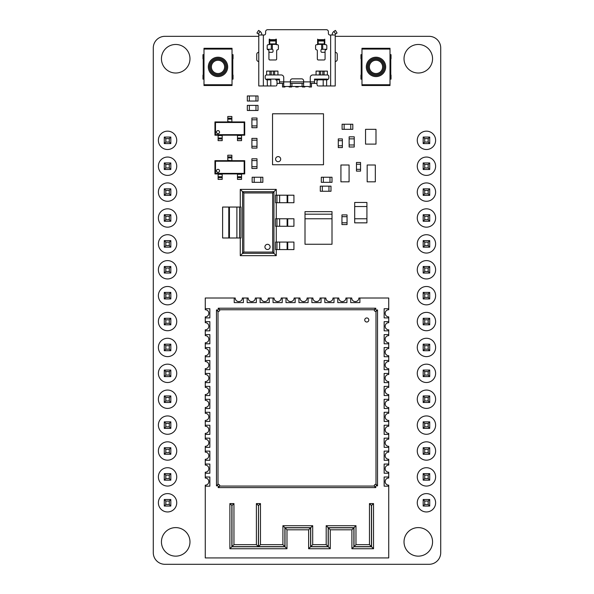 <?xml version="1.0" encoding="UTF-8"?>
<svg xmlns="http://www.w3.org/2000/svg" width="594" height="594" viewBox="0 0 594 594"><rect width="100%" height="100%" fill="white"/><g stroke="black" fill="none" stroke-linecap="round" stroke-linejoin="round"><path stroke-width="0.89" d="M418.295 556.147A14.271 14.271 0 0 0 432.558 541.876A14.271 14.271 0 0 0 418.295 527.606A14.271 14.271 0 0 0 404.024 541.876A14.271 14.271 0 0 0 418.295 556.147M175.705 556.147A14.271 14.271 0 0 0 189.976 541.876A14.271 14.271 0 0 0 175.705 527.606A14.271 14.271 0 0 0 161.442 541.876A14.271 14.271 0 0 0 175.705 556.147M175.705 73.017A14.271 14.271 0 0 0 189.976 58.747A14.271 14.271 0 0 0 175.705 44.476A14.271 14.271 0 0 0 161.442 58.747A14.271 14.271 0 0 0 175.705 73.017M418.295 73.017A14.271 14.271 0 0 0 432.558 58.747A14.271 14.271 0 0 0 418.295 44.476A14.271 14.271 0 0 0 404.024 58.747A14.271 14.271 0 0 0 418.295 73.017M258.776 36.323L164.932 36.323A11.642 11.642 0 0 0 153.282 47.973L153.282 552.658A11.642 11.642 0 0 0 164.932 564.3L429.068 564.3A11.642 11.642 0 0 0 440.718 552.658L440.718 47.973A11.642 11.642 0 0 0 429.068 36.323L335.224 36.323M158.383 166.216A9.17 9.17 0 0 1 167.553 157.046A9.17 9.17 0 0 1 176.73 166.216A9.17 9.17 0 0 1 167.553 175.393A9.17 9.17 0 0 1 158.383 166.216M169.29 164.486L165.823 164.486L165.823 167.953L169.29 167.953L169.29 164.486L170.82 162.956L170.82 169.483L169.29 167.953M170.82 169.483L164.293 169.483L165.823 167.953M165.823 164.486L164.293 162.956L170.82 162.956M164.293 169.483L164.293 162.956M158.383 192.107A9.17 9.17 0 0 1 167.553 182.937A9.17 9.17 0 0 1 176.73 192.107A9.17 9.17 0 0 1 167.553 201.284A9.17 9.17 0 0 1 158.383 192.107M169.29 190.377L165.823 190.377L165.823 193.844L169.29 193.844L169.29 190.377L170.82 188.847L170.82 195.367L169.29 193.844M170.82 195.367L164.293 195.367L165.823 193.844M165.823 190.377L164.293 188.847L170.82 188.847M164.293 195.367L164.293 188.847M158.383 217.998A9.17 9.17 0 0 1 167.553 208.821A9.17 9.17 0 0 1 176.73 217.998A9.17 9.17 0 0 1 167.553 227.168A9.17 9.17 0 0 1 158.383 217.998M169.29 216.268L165.823 216.268L165.823 219.728L169.29 219.728L169.29 216.268L170.82 214.738L170.82 221.258L169.29 219.728M170.82 221.258L164.293 221.258L165.823 219.728M165.823 216.268L164.293 214.738L170.82 214.738M164.293 221.258L164.293 214.738M158.383 243.889A9.17 9.17 0 0 1 167.553 234.712A9.17 9.17 0 0 1 176.73 243.889A9.17 9.17 0 0 1 167.553 253.059A9.17 9.17 0 0 1 158.383 243.889M169.29 242.152L165.823 242.152L165.823 245.619L169.29 245.619L169.29 242.152L170.82 240.622L170.82 247.149L169.29 245.619M170.82 247.149L164.293 247.149L165.823 245.619M165.823 242.152L164.293 240.622L170.82 240.622M164.293 247.149L164.293 240.622M158.383 269.773A9.17 9.17 0 0 1 167.553 260.603A9.17 9.17 0 0 1 176.73 269.773A9.17 9.17 0 0 1 167.553 278.95A9.17 9.17 0 0 1 158.383 269.773M169.29 268.043L165.823 268.043L165.823 271.51L169.29 271.51L169.29 268.043L170.82 266.513L170.82 273.04L169.29 271.51M170.82 273.04L164.293 273.04L165.823 271.51M165.823 268.043L164.293 266.513L170.82 266.513M164.293 273.04L164.293 266.513M158.383 295.663A9.17 9.17 0 0 1 167.553 286.494A9.17 9.17 0 0 1 176.73 295.663A9.17 9.17 0 0 1 167.553 304.841A9.17 9.17 0 0 1 158.383 295.663M169.29 293.933L165.823 293.933L165.823 297.401L169.29 297.401L169.29 293.933L170.82 292.404L170.82 298.923L169.29 297.401M170.82 298.923L164.293 298.923L165.823 297.401M165.823 293.933L164.293 292.404L170.82 292.404M164.293 298.923L164.293 292.404M158.383 321.554A9.17 9.17 0 0 1 167.553 312.377A9.17 9.17 0 0 1 176.73 321.554A9.17 9.17 0 0 1 167.553 330.724A9.17 9.17 0 0 1 158.383 321.554M169.29 319.824L165.823 319.824L165.823 323.284L169.29 323.284L169.29 319.824L170.82 318.295L170.82 324.814L169.29 323.284M170.82 324.814L164.293 324.814L165.823 323.284M165.823 319.824L164.293 318.295L170.82 318.295M164.293 324.814L164.293 318.295M158.383 347.445A9.17 9.17 0 0 1 167.553 338.268A9.17 9.17 0 0 1 176.73 347.445A9.17 9.17 0 0 1 167.553 356.615A9.17 9.17 0 0 1 158.383 347.445M169.29 345.708L165.823 345.708L165.823 349.175L169.29 349.175L169.29 345.708L170.82 344.178L170.82 350.705L169.29 349.175M170.82 350.705L164.293 350.705L165.823 349.175M165.823 345.708L164.293 344.178L170.82 344.178M164.293 350.705L164.293 344.178M158.383 373.329A9.17 9.17 0 0 1 167.553 364.159A9.17 9.17 0 0 1 176.73 373.329A9.17 9.17 0 0 1 167.553 382.506A9.17 9.17 0 0 1 158.383 373.329M169.29 371.599L165.823 371.599L165.823 375.066L169.29 375.066L169.29 371.599L170.82 370.069L170.82 376.596L169.29 375.066M170.82 376.596L164.293 376.596L165.823 375.066M165.823 371.599L164.293 370.069L170.82 370.069M164.293 376.596L164.293 370.069M158.383 399.22A9.17 9.17 0 0 1 167.553 390.05A9.17 9.17 0 0 1 176.73 399.22A9.17 9.17 0 0 1 167.553 408.397A9.17 9.17 0 0 1 158.383 399.22M169.29 397.49L165.823 397.49L165.823 400.957L169.29 400.957L169.29 397.49L170.82 395.96L170.82 402.48L169.29 400.957M170.82 402.48L164.293 402.48L165.823 400.957M165.823 397.49L164.293 395.96L170.82 395.96M164.293 402.48L164.293 395.96M158.383 425.111A9.17 9.17 0 0 1 167.553 415.934A9.17 9.17 0 0 1 176.73 425.111A9.17 9.17 0 0 1 167.553 434.281A9.17 9.17 0 0 1 158.383 425.111M169.29 423.381L165.823 423.381L165.823 426.841L169.29 426.841L169.29 423.381L170.82 421.851L170.82 428.371L169.29 426.841M170.82 428.371L164.293 428.371L165.823 426.841M165.823 423.381L164.293 421.851L170.82 421.851M164.293 428.371L164.293 421.851M158.383 451.002A9.17 9.17 0 0 1 167.553 441.825A9.17 9.17 0 0 1 176.73 451.002A9.17 9.17 0 0 1 167.553 460.172A9.17 9.17 0 0 1 158.383 451.002M169.29 449.264L165.823 449.264L165.823 452.732L169.29 452.732L169.29 449.264L170.82 447.735L170.82 454.262L169.29 452.732M170.82 454.262L164.293 454.262L165.823 452.732M165.823 449.264L164.293 447.735L170.82 447.735M164.293 454.262L164.293 447.735M158.383 476.885A9.17 9.17 0 0 1 167.553 467.716A9.17 9.17 0 0 1 176.73 476.885A9.17 9.17 0 0 1 167.553 486.063A9.17 9.17 0 0 1 158.383 476.885M169.29 475.155L165.823 475.155L165.823 478.623L169.29 478.623L169.29 475.155L170.82 473.626L170.82 480.152L169.29 478.623M170.82 480.152L164.293 480.152L165.823 478.623M165.823 475.155L164.293 473.626L170.82 473.626M164.293 480.152L164.293 473.626M158.383 502.776A9.17 9.17 0 0 1 167.553 493.607A9.17 9.17 0 0 1 176.73 502.776A9.17 9.17 0 0 1 167.553 511.954A9.17 9.17 0 0 1 158.383 502.776M169.29 501.046L165.823 501.046L165.823 504.514L169.29 504.514L169.29 501.046L170.82 499.517L170.82 506.036L169.29 504.514M170.82 506.036L164.293 506.036L165.823 504.514M165.823 501.046L164.293 499.517L170.82 499.517M164.293 506.036L164.293 499.517M158.383 140.333A9.17 9.17 0 0 1 167.553 131.155A9.17 9.17 0 0 1 176.73 140.333A9.17 9.17 0 0 1 167.553 149.502A9.17 9.17 0 0 1 158.383 140.333M169.29 138.595L165.823 138.595L165.823 142.063L169.29 142.063L169.29 138.595L170.82 137.066L170.82 143.592L169.29 142.063M170.82 143.592L164.293 143.592L165.823 142.063M165.823 138.595L164.293 137.066L170.82 137.066M164.293 143.592L164.293 137.066M435.617 476.885A9.17 9.17 0 0 1 426.447 486.063A9.17 9.17 0 0 1 417.27 476.885A9.17 9.17 0 0 1 426.447 467.716A9.17 9.17 0 0 1 435.617 476.885M424.71 478.623L428.177 478.623L428.177 475.155L424.71 475.155L424.71 478.623L423.18 480.152L423.18 473.626L424.71 475.155M423.18 473.626L429.707 473.626L428.177 475.155M428.177 478.623L429.707 480.152L423.18 480.152M429.707 473.626L429.707 480.152M435.617 451.002A9.17 9.17 0 0 1 426.447 460.172A9.17 9.17 0 0 1 417.27 451.002A9.17 9.17 0 0 1 426.447 441.825A9.17 9.17 0 0 1 435.617 451.002M424.71 452.732L428.177 452.732L428.177 449.264L424.71 449.264L424.71 452.732L423.18 454.262L423.18 447.735L424.71 449.264M423.18 447.735L429.707 447.735L428.177 449.264M428.177 452.732L429.707 454.262L423.18 454.262M429.707 447.735L429.707 454.262M435.617 425.111A9.17 9.17 0 0 1 426.447 434.281A9.17 9.17 0 0 1 417.27 425.111A9.17 9.17 0 0 1 426.447 415.934A9.17 9.17 0 0 1 435.617 425.111M424.71 426.841L428.177 426.841L428.177 423.381L424.71 423.381L424.71 426.841L423.18 428.371L423.18 421.851L424.71 423.381M423.18 421.851L429.707 421.851L428.177 423.381M428.177 426.841L429.707 428.371L423.18 428.371M429.707 421.851L429.707 428.371M435.617 399.22A9.17 9.17 0 0 1 426.447 408.397A9.17 9.17 0 0 1 417.27 399.22A9.17 9.17 0 0 1 426.447 390.05A9.17 9.17 0 0 1 435.617 399.22M424.71 400.957L428.177 400.957L428.177 397.49L424.71 397.49L424.71 400.957L423.18 402.48L423.18 395.96L424.71 397.49M423.18 395.96L429.707 395.96L428.177 397.49M428.177 400.957L429.707 402.48L423.18 402.48M429.707 395.96L429.707 402.48M435.617 373.329A9.17 9.17 0 0 1 426.447 382.506A9.17 9.17 0 0 1 417.27 373.329A9.17 9.17 0 0 1 426.447 364.159A9.17 9.17 0 0 1 435.617 373.329M424.71 375.066L428.177 375.066L428.177 371.599L424.71 371.599L424.71 375.066L423.18 376.596L423.18 370.069L424.71 371.599M423.18 370.069L429.707 370.069L428.177 371.599M428.177 375.066L429.707 376.596L423.18 376.596M429.707 370.069L429.707 376.596M435.617 347.445A9.17 9.17 0 0 1 426.447 356.615A9.17 9.17 0 0 1 417.27 347.445A9.17 9.17 0 0 1 426.447 338.268A9.17 9.17 0 0 1 435.617 347.445M424.71 349.175L428.177 349.175L428.177 345.708L424.71 345.708L424.71 349.175L423.18 350.705L423.18 344.178L424.71 345.708M423.18 344.178L429.707 344.178L428.177 345.708M428.177 349.175L429.707 350.705L423.18 350.705M429.707 344.178L429.707 350.705M435.617 321.554A9.17 9.17 0 0 1 426.447 330.724A9.17 9.17 0 0 1 417.27 321.554A9.17 9.17 0 0 1 426.447 312.377A9.17 9.17 0 0 1 435.617 321.554M424.71 323.284L428.177 323.284L428.177 319.824L424.71 319.824L424.71 323.284L423.18 324.814L423.18 318.295L424.71 319.824M423.18 318.295L429.707 318.295L428.177 319.824M428.177 323.284L429.707 324.814L423.18 324.814M429.707 318.295L429.707 324.814M435.617 295.663A9.17 9.17 0 0 1 426.447 304.841A9.17 9.17 0 0 1 417.27 295.663A9.17 9.17 0 0 1 426.447 286.494A9.17 9.17 0 0 1 435.617 295.663M424.71 297.401L428.177 297.401L428.177 293.933L424.71 293.933L424.71 297.401L423.18 298.923L423.18 292.404L424.71 293.933M423.18 292.404L429.707 292.404L428.177 293.933M428.177 297.401L429.707 298.923L423.18 298.923M429.707 292.404L429.707 298.923M435.617 269.773A9.17 9.17 0 0 1 426.447 278.95A9.17 9.17 0 0 1 417.27 269.773A9.17 9.17 0 0 1 426.447 260.603A9.17 9.17 0 0 1 435.617 269.773M424.71 271.51L428.177 271.51L428.177 268.043L424.71 268.043L424.71 271.51L423.18 273.04L423.18 266.513L424.71 268.043M423.18 266.513L429.707 266.513L428.177 268.043M428.177 271.51L429.707 273.04L423.18 273.04M429.707 266.513L429.707 273.04M435.617 243.889A9.17 9.17 0 0 1 426.447 253.059A9.17 9.17 0 0 1 417.27 243.889A9.17 9.17 0 0 1 426.447 234.712A9.17 9.17 0 0 1 435.617 243.889M424.71 245.619L428.177 245.619L428.177 242.152L424.71 242.152L424.71 245.619L423.18 247.149L423.18 240.622L424.71 242.152M423.18 240.622L429.707 240.622L428.177 242.152M428.177 245.619L429.707 247.149L423.18 247.149M429.707 240.622L429.707 247.149M435.617 217.998A9.17 9.17 0 0 1 426.447 227.168A9.17 9.17 0 0 1 417.27 217.998A9.17 9.17 0 0 1 426.447 208.821A9.17 9.17 0 0 1 435.617 217.998M424.71 219.728L428.177 219.728L428.177 216.268L424.71 216.268L424.71 219.728L423.18 221.258L423.18 214.738L424.71 216.268M423.18 214.738L429.707 214.738L428.177 216.268M428.177 219.728L429.707 221.258L423.18 221.258M429.707 214.738L429.707 221.258M435.617 192.107A9.17 9.17 0 0 1 426.447 201.284A9.17 9.17 0 0 1 417.27 192.107A9.17 9.17 0 0 1 426.447 182.937A9.17 9.17 0 0 1 435.617 192.107M424.71 193.844L428.177 193.844L428.177 190.377L424.71 190.377L424.71 193.844L423.18 195.367L423.18 188.847L424.71 190.377M423.18 188.847L429.707 188.847L428.177 190.377M428.177 193.844L429.707 195.367L423.18 195.367M429.707 188.847L429.707 195.367M435.617 166.216A9.17 9.17 0 0 1 426.447 175.393A9.17 9.17 0 0 1 417.27 166.216A9.17 9.17 0 0 1 426.447 157.046A9.17 9.17 0 0 1 435.617 166.216M424.71 167.953L428.177 167.953L428.177 164.486L424.71 164.486L424.71 167.953L423.18 169.483L423.18 162.956L424.71 164.486M423.18 162.956L429.707 162.956L428.177 164.486M428.177 167.953L429.707 169.483L423.18 169.483M429.707 162.956L429.707 169.483M435.617 140.333A9.17 9.17 0 0 1 426.447 149.502A9.17 9.17 0 0 1 417.27 140.333A9.17 9.17 0 0 1 426.447 131.155A9.17 9.17 0 0 1 435.617 140.333M424.71 142.063L428.177 142.063L428.177 138.595L424.71 138.595L424.71 142.063L423.18 143.592L423.18 137.066L424.71 138.595M423.18 137.066L429.707 137.066L428.177 138.595M428.177 142.063L429.707 143.592L423.18 143.592M429.707 137.066L429.707 143.592M435.617 502.776A9.17 9.17 0 0 1 426.447 511.954A9.17 9.17 0 0 1 417.27 502.776A9.17 9.17 0 0 1 426.447 493.607A9.17 9.17 0 0 1 435.617 502.776M424.71 504.514L428.177 504.514L428.177 501.046L424.71 501.046L424.71 504.514L423.18 506.036L423.18 499.517L424.71 501.046M423.18 499.517L429.707 499.517L428.177 501.046M428.177 504.514L429.707 506.036L423.18 506.036M429.707 499.517L429.707 506.036M384.147 321.666L384.147 330.836L388.736 330.836L388.736 329.819A3.564 3.564 0 0 1 385.164 326.255A3.564 3.564 0 0 1 388.736 322.683L388.736 321.666L384.147 321.666L388.736 321.666L388.736 317.894L384.147 317.894L384.147 308.724L388.736 308.724L388.736 298.017L359.89 298.017L359.89 302.606L350.712 302.606L350.712 298.017L346.941 298.017L346.941 302.606L337.771 302.606L337.771 298.017L333.999 298.017L333.999 302.606L324.829 302.606L324.829 298.017L321.057 298.017L321.057 302.606L311.88 302.606L311.88 298.017L308.108 298.017L308.108 302.606L298.938 302.606L298.938 298.017L295.166 298.017L295.166 302.606L285.989 302.606L285.989 298.017L282.224 298.017L282.224 302.606L273.047 302.606L273.047 298.017L269.275 298.017L269.275 302.606L260.105 302.606L260.105 298.017L256.333 298.017L256.333 302.606L247.156 302.606L247.156 298.017L243.384 298.017L243.384 302.606L234.214 302.606L234.214 298.017L205.264 298.017L205.264 308.724L209.853 308.724L209.853 317.894L205.264 317.894L205.264 316.877A3.564 3.564 0 0 0 208.836 313.305A3.564 3.564 0 0 0 205.264 309.741L205.264 308.724L209.853 308.724L209.853 317.894L205.264 317.894L205.264 321.666L209.853 321.666L209.853 330.836L205.264 330.836L205.264 329.819A3.564 3.564 0 0 0 208.836 326.255A3.564 3.564 0 0 0 205.264 322.683L205.264 321.666L209.853 321.666L209.853 330.836L205.264 330.836L205.264 334.608L209.853 334.608L209.853 343.785L205.264 343.785L205.264 342.768A3.564 3.564 0 0 0 208.836 339.196A3.564 3.564 0 0 0 205.264 335.632L205.264 334.608L209.853 334.608L209.853 343.785L205.264 343.785L205.264 347.557L209.853 347.557L209.853 356.727L205.264 356.727L205.264 355.709A3.564 3.564 0 0 0 208.836 352.145A3.564 3.564 0 0 0 205.264 348.574L205.264 347.557L209.853 347.557L209.853 356.727L205.264 356.727L205.264 360.499L209.853 360.499L209.853 369.676L205.264 369.676L205.264 368.651A3.564 3.564 0 0 0 208.836 365.087A3.564 3.564 0 0 0 205.264 361.516L205.264 360.499L209.853 360.499L209.853 369.676L205.264 369.676L205.264 373.448L209.853 373.448L209.853 382.618L205.264 382.618L205.264 381.6A3.564 3.564 0 0 0 208.836 378.029A3.564 3.564 0 0 0 205.264 374.465L205.264 373.448L209.853 373.448L209.853 382.618L205.264 382.618L205.264 386.39L209.853 386.39L209.853 395.559L205.264 395.559L205.264 394.542A3.564 3.564 0 0 0 208.836 390.978A3.564 3.564 0 0 0 205.264 387.407L205.264 386.39L209.853 386.39L209.853 395.559L205.264 395.559L205.264 399.331L209.853 399.331L209.853 408.509L205.264 408.509L205.264 407.484A3.564 3.564 0 0 0 208.836 403.92A3.564 3.564 0 0 0 205.264 400.356L205.264 399.331L209.853 399.331L209.853 408.509L205.264 408.509L205.264 412.281L209.853 412.281L209.853 421.45L205.264 421.45L205.264 420.433A3.564 3.564 0 0 0 208.836 416.862A3.564 3.564 0 0 0 205.264 413.298L205.264 412.281L209.853 412.281L209.853 421.45L205.264 421.45L205.264 425.222L209.853 425.222L209.853 434.392L205.264 434.392L205.264 433.375A3.564 3.564 0 0 0 208.836 429.811A3.564 3.564 0 0 0 205.264 426.24L205.264 425.222L209.853 425.222L209.853 434.392L205.264 434.392L205.264 438.164L209.853 438.164L209.853 447.341L205.264 447.341L205.264 446.324A3.564 3.564 0 0 0 208.836 442.753A3.564 3.564 0 0 0 205.264 439.189L205.264 438.164L209.853 438.164L209.853 447.341L205.264 447.341L205.264 451.113L209.853 451.113L209.853 460.283L205.264 460.283L205.264 459.266A3.564 3.564 0 0 0 208.836 455.695A3.564 3.564 0 0 0 205.264 452.131L205.264 451.113L209.853 451.113L209.853 460.283L205.264 460.283L205.264 464.055L209.853 464.055L209.853 473.232L205.264 473.232L205.264 472.208A3.564 3.564 0 0 0 208.836 468.644A3.564 3.564 0 0 0 205.264 465.072L205.264 464.055L209.853 464.055L209.853 473.232L205.264 473.232L205.264 477.004L209.853 477.004L209.853 486.174L205.264 486.174L205.264 485.157A3.564 3.564 0 0 0 208.836 481.586A3.564 3.564 0 0 0 205.264 478.022L205.264 477.004L209.853 477.004L209.853 486.174L205.264 486.174L205.264 557.929L388.736 557.929L388.736 485.157A3.564 3.564 0 0 1 385.164 481.586A3.564 3.564 0 0 1 388.736 478.022L388.736 477.004L384.147 477.004L384.147 486.174L388.736 486.174L384.147 486.174L384.147 477.004L388.736 477.004L388.736 472.208A3.564 3.564 0 0 1 385.164 468.644A3.564 3.564 0 0 1 388.736 465.072L388.736 464.055L384.147 464.055L384.147 473.232L388.736 473.232L384.147 473.232L384.147 464.055L388.736 464.055L388.736 459.266A3.564 3.564 0 0 1 385.164 455.695A3.564 3.564 0 0 1 388.736 452.131L388.736 451.113L384.147 451.113L384.147 460.283L388.736 460.283L384.147 460.283L384.147 451.113L388.736 451.113L388.736 446.324A3.564 3.564 0 0 1 385.164 442.753A3.564 3.564 0 0 1 388.736 439.189L388.736 438.164L384.147 438.164L384.147 447.341L388.736 447.341L384.147 447.341L384.147 438.164L388.736 438.164L388.736 433.375A3.564 3.564 0 0 1 385.164 429.811A3.564 3.564 0 0 1 388.736 426.24L388.736 425.222L384.147 425.222L384.147 434.392L388.736 434.392L384.147 434.392L384.147 425.222L388.736 425.222L388.736 420.433A3.564 3.564 0 0 1 385.164 416.862A3.564 3.564 0 0 1 388.736 413.298L388.736 412.281L384.147 412.281L384.147 421.45L388.736 421.45L384.147 421.45L384.147 412.281L388.736 412.281L388.736 407.484A3.564 3.564 0 0 1 385.164 403.92A3.564 3.564 0 0 1 388.736 400.356L388.736 399.331L384.147 399.331L384.147 408.509L388.736 408.509L384.147 408.509L384.147 399.331L388.736 399.331L388.736 394.542A3.564 3.564 0 0 1 385.164 390.978A3.564 3.564 0 0 1 388.736 387.407L388.736 386.39L384.147 386.39L384.147 395.559L388.736 395.559L384.147 395.559L384.147 386.39L388.736 386.39L388.736 381.6A3.564 3.564 0 0 1 385.164 378.029A3.564 3.564 0 0 1 388.736 374.465L388.736 373.448L384.147 373.448L384.147 382.618L388.736 382.618L384.147 382.618L384.147 373.448L388.736 373.448L388.736 368.651A3.564 3.564 0 0 1 385.164 365.087A3.564 3.564 0 0 1 388.736 361.516L388.736 360.499L384.147 360.499L384.147 369.676L388.736 369.676L384.147 369.676L384.147 360.499L388.736 360.499L388.736 355.709A3.564 3.564 0 0 1 385.164 352.145A3.564 3.564 0 0 1 388.736 348.574L388.736 347.557L384.147 347.557L384.147 356.727L388.736 356.727L384.147 356.727L384.147 347.557L388.736 347.557L388.736 342.768A3.564 3.564 0 0 1 385.164 339.196A3.564 3.564 0 0 1 388.736 335.632L388.736 334.608L384.147 334.608L384.147 343.785L388.736 343.785L384.147 343.785L384.147 334.608L388.736 334.608L388.736 330.836L384.147 330.836L384.147 321.666M375.779 311.479A1.53 1.53 0 0 1 374.265 309.741L375.779 308.212L218.221 308.212L219.735 309.741A1.53 1.53 0 0 1 218.005 311.464L216.476 309.949L216.476 485.862L218.005 484.348A1.53 1.53 0 0 1 219.735 486.07L218.221 487.6L375.779 487.6L374.265 486.07A1.53 1.53 0 0 1 375.995 484.348L377.524 485.862L377.524 309.949L375.995 311.464A1.53 1.53 0 0 1 375.779 311.479M366.773 322.022A2.042 2.042 0 0 0 368.815 319.988A2.042 2.042 0 0 0 366.773 317.946A2.042 2.042 0 0 0 364.738 319.988A2.042 2.042 0 0 0 366.773 322.022M218.221 309.229L219.735 309.741L374.265 309.741L375.779 309.251L375.779 308.271L375.764 309.251M376.485 309.971L377.465 309.971L376.485 309.949L375.995 311.464L375.995 484.348L376.485 485.862L377.465 485.862L376.485 485.84M217.515 485.84L216.535 485.84L217.515 485.862L218.005 484.348L218.005 311.464L217.515 309.949L216.535 309.949L217.515 309.971M375.779 486.583L374.265 486.07L219.735 486.07L218.221 486.56L218.221 487.54L218.236 486.56M375.779 487.54L375.779 486.56L375.764 487.54M218.221 308.271L218.221 309.251L218.236 308.271M369.461 503.593L369.461 544.661L355.977 544.661L355.977 525.712L326.188 525.712L326.188 544.661L312.704 544.661L312.704 525.712L282.907 525.712L282.907 544.661L260.469 544.661L260.469 503.593L256.393 503.593L256.393 544.661L233.954 544.661L233.954 503.593L229.878 503.593L229.878 548.737L286.984 548.737L286.984 529.796L308.628 529.796L308.628 548.737L330.264 548.737L330.264 529.796L351.9 529.796L351.9 548.737L373.537 548.737L373.537 503.593L369.461 503.593L371.436 505.568L371.436 546.636L354.002 546.636L354.002 527.687L328.163 527.687L328.163 546.636L310.729 546.636L310.729 527.687L284.882 527.687L284.882 546.636L258.501 546.636L258.501 505.568L258.368 546.636L256.393 544.661M256.393 503.593L258.368 505.568M258.368 546.636L231.987 546.636L233.954 544.661M260.469 503.593L258.501 505.568M231.987 546.636L231.987 505.568L233.954 503.593M260.469 544.661L258.501 546.636M231.987 505.568L229.878 503.593M282.907 544.661L284.882 546.636M231.853 505.568L231.853 546.762L229.878 548.737M282.907 525.712L284.882 527.687M231.853 546.762L285.009 546.762L286.984 548.737M312.704 525.712L310.729 527.687M285.009 546.762L285.009 527.821L286.984 529.796M312.704 544.661L310.729 546.636M285.009 527.821L310.595 527.821L308.628 529.796M326.188 544.661L328.163 546.636M310.595 527.821L310.595 546.762L308.628 548.737M326.188 525.712L328.163 527.687M310.595 546.762L328.289 546.762L330.264 548.737M355.977 525.712L354.002 527.687M328.289 546.762L328.289 527.821L330.264 529.796M355.977 544.661L354.002 546.636M328.289 527.821L353.876 527.821L351.9 529.796M369.461 544.661L371.436 546.636M353.876 527.821L353.876 546.762L351.9 548.737M353.876 546.762L371.569 546.762L373.537 548.737M373.537 503.593L371.436 505.568M384.147 308.724L384.147 317.894L388.736 317.894L388.736 316.877A3.564 3.564 0 0 1 385.164 313.305A3.564 3.564 0 0 1 388.736 309.741L388.736 308.724L384.147 308.724M350.712 302.606L359.89 302.606L359.89 298.017L358.873 298.017A3.564 3.564 0 0 1 355.301 301.589A3.564 3.564 0 0 1 351.737 298.017L350.712 298.017L350.712 302.606M337.771 302.606L346.941 302.606L346.941 298.017L345.923 298.017A3.564 3.564 0 0 1 342.359 301.589A3.564 3.564 0 0 1 338.788 298.017L337.771 298.017L337.771 302.606M324.829 302.606L333.999 302.606L333.999 298.017L332.982 298.017A3.564 3.564 0 0 1 329.41 301.589A3.564 3.564 0 0 1 325.846 298.017L324.829 298.017L324.829 302.606M311.88 302.606L321.057 302.606L321.057 298.017L320.032 298.017A3.564 3.564 0 0 1 316.468 301.589A3.564 3.564 0 0 1 312.897 298.017L311.88 298.017L311.88 302.606M298.938 302.606L308.108 302.606L308.108 298.017L307.091 298.017A3.564 3.564 0 0 1 303.527 301.589A3.564 3.564 0 0 1 299.955 298.017L298.938 298.017L298.938 302.606M285.989 302.606L295.166 302.606L295.166 298.017L294.149 298.017A3.564 3.564 0 0 1 290.577 301.589A3.564 3.564 0 0 1 287.013 298.017L285.989 298.017L285.989 302.606M273.047 302.606L282.224 302.606L282.224 298.017L281.2 298.017A3.564 3.564 0 0 1 277.636 301.589A3.564 3.564 0 0 1 274.064 298.017L273.047 298.017L273.047 302.606M260.105 302.606L269.275 302.606L269.275 298.017L268.258 298.017A3.564 3.564 0 0 1 264.686 301.589A3.564 3.564 0 0 1 261.122 298.017L260.105 298.017L260.105 302.606M247.156 302.606L256.333 302.606L256.333 298.017L255.316 298.017A3.564 3.564 0 0 1 251.745 301.589A3.564 3.564 0 0 1 248.181 298.017L247.156 298.017L247.156 302.606M234.214 302.606L243.384 302.606L243.384 298.017L242.367 298.017A3.564 3.564 0 0 1 238.803 301.589A3.564 3.564 0 0 1 235.231 298.017L234.214 298.017L234.214 302.606M308.212 86.472L303.623 86.472L303.623 80.866A2.042 2.042 0 0 0 301.589 78.831L292.411 78.831A2.042 2.042 0 0 0 290.377 80.866L290.377 86.472L283.746 86.472L283.746 77.502A2.547 2.547 0 0 0 281.2 74.955L277.94 74.955L277.94 71.08L266.624 71.08L266.624 74.955A1.426 1.426 0 0 0 265.199 76.381L265.199 77.807A2.042 2.042 0 0 0 267.241 79.848L267.389 85.967L258.776 85.967L258.776 35.001L264.078 35.001A1.53 1.53 0 0 0 265.607 33.405L265.607 31.742A2.042 2.042 0 0 1 267.642 29.7L326.358 29.7A2.042 2.042 0 0 1 328.393 31.742L328.393 33.405A1.53 1.53 0 0 0 329.922 35.001L335.224 35.001L335.224 85.967L330.635 85.967L330.635 35.001M335.224 61.501A2.042 2.042 0 0 0 337.258 59.459L337.258 54.366A2.042 2.042 0 0 0 335.224 52.324M321.644 44.364L321.644 49.324A1.017 1.017 0 0 0 320.953 50.29L320.953 51.307A1.017 1.017 0 0 0 321.97 52.324L325.081 52.324M271.28 44.364L271.28 49.272L272.356 49.324A1.017 1.017 0 0 1 273.047 50.29L273.047 51.307A1.017 1.017 0 0 1 272.03 52.324L268.919 52.324M321.644 49.324L326.693 49.272M271.28 49.272L267.307 49.272M269.735 40.132L269.735 39.182L269.223 39.182L269.223 44.684L268.206 44.684A1.017 1.017 0 0 0 267.189 45.701L267.189 48.782A1.017 1.017 0 0 0 268.05 49.792A1.017 1.017 0 0 1 268.919 50.802L268.919 58.955A1.017 1.017 0 0 0 269.936 59.972L275.646 59.972A1.017 1.017 0 0 0 276.663 58.955L276.663 50.802A1.017 1.017 0 0 1 277.532 49.792A1.017 1.017 0 0 0 278.4 48.782L278.4 45.701A1.017 1.017 0 0 0 277.376 44.684L276.358 44.684L276.358 39.182L275.854 39.182L275.854 43.911L269.735 43.911L269.735 40.132L275.854 40.132M318.146 39.687L317.642 39.182L317.642 44.684L316.624 44.684A1.017 1.017 0 0 0 315.6 45.701L315.6 48.782A1.017 1.017 0 0 0 316.468 49.792A1.017 1.017 0 0 1 317.337 50.802L317.337 58.955A1.017 1.017 0 0 0 318.354 59.972L324.064 59.972A1.017 1.017 0 0 0 325.081 58.955L325.081 50.802A1.017 1.017 0 0 1 325.95 49.792A1.017 1.017 0 0 0 326.811 48.782L326.811 45.701A1.017 1.017 0 0 0 325.794 44.684L324.777 44.684L324.777 39.182L324.265 39.687L318.146 39.687L318.146 40.132L324.265 40.132L324.265 39.687M279.492 79.848L275.809 79.848A1.782 1.195 90 0 1 277.004 81.63L277.004 84.177L277.004 83.412L279.492 83.412L279.492 81.883L310.254 81.883L310.254 77.502A2.547 2.547 0 0 1 312.8 74.955L316.06 74.955L316.06 71.08L327.376 71.132L316.06 71.132M325.267 79.848L327.287 79.084L314.508 79.084L314.508 83.412L316.996 83.412L316.996 84.177L316.996 81.63A1.782 1.195 -90 0 1 318.191 79.848L326.759 79.848A2.042 2.042 0 0 0 328.801 77.807L328.801 76.381A1.426 1.426 0 0 0 327.376 74.955L316.06 74.955M319.015 85.967L330.635 85.967M267.389 79.848L270.797 79.848L270.797 85.967L274.985 85.967M270.797 85.967L267.389 85.967M277.94 74.955L266.624 74.955M258.776 52.324A2.042 2.042 0 0 0 256.742 54.366L256.742 59.459A2.042 2.042 0 0 0 258.776 61.501M324.265 40.132L324.265 44.364L318.146 44.364L318.146 40.132M318.146 40.986L324.265 40.986M318.146 43.911L324.265 43.911M269.735 43.911L269.735 44.364L275.854 44.364L275.854 43.911M269.735 40.986L275.854 40.986M261.835 35.001A4.589 4.589 0 0 0 260.075 31.385L259.704 31.126L260.075 31.385L258.412 34.007L256.942 32.997L258.576 30.413L259.704 31.126M258.776 35.001A1.53 1.53 0 0 0 258.412 34.007M334.296 31.126L335.424 30.413L337.058 32.997L335.588 34.007A1.53 1.53 0 0 0 335.224 35.001M335.588 34.007L333.925 31.385A4.589 4.589 0 0 0 332.165 35.001M303.623 86.472L290.377 86.472M283.746 86.472L285.788 86.472M314.508 81.883L310.254 81.883L310.254 86.472M275.809 85.967A1.782 1.195 90 0 0 277.004 84.177M316.996 84.177A1.782 1.195 -90 0 0 318.191 85.967M277.94 71.132L266.624 71.132M268.733 79.848L266.713 79.084L279.492 79.084L279.492 81.883M314.508 83.412L310.254 83.412M303.623 83.412L290.377 83.412M283.746 83.412L279.492 83.412M323.203 85.967L323.203 79.848L314.508 79.848M295.775 86.472L295.775 86.984L298.225 86.984L298.225 86.472M289.152 86.472L289.152 86.984L291.595 86.984L291.595 86.472M282.529 83.412L282.529 86.984L284.972 86.984L284.972 86.472M302.405 86.472L302.405 86.984L304.848 86.984L304.848 86.472M309.029 86.472L309.029 86.984L311.471 86.984L311.471 83.412M390.006 48.3L390.006 49.064L384.912 49.064L384.912 48.3L390.006 48.3M390.006 84.742L390.006 85.506L384.912 85.506L384.912 84.742L390.006 84.742L390.006 74.547L390.77 74.547L390.77 59.259L390.006 59.259L390.006 49.064M361.976 85.506L361.976 84.742L367.077 84.742L367.077 85.506L361.976 85.506M361.976 49.064L361.976 48.3L367.077 48.3L367.077 49.064L361.976 49.064L361.976 59.259L361.211 59.259L361.211 74.547L361.976 74.547L361.976 84.742M361.976 58.747L360.959 58.747L360.959 54.67L361.976 54.67M361.724 58.747L361.724 54.67M375.995 76.589A9.682 9.682 0 0 0 385.677 66.899A9.682 9.682 0 0 0 375.995 57.217A9.682 9.682 0 0 0 366.312 66.899A9.682 9.682 0 0 0 375.995 76.589M384.912 48.3L367.077 48.3M367.077 85.506L384.912 85.506M375.995 74.547A7.648 7.648 0 0 1 368.347 66.899A7.648 7.648 0 0 1 375.995 59.259A7.648 7.648 0 0 1 383.635 66.899A7.648 7.648 0 0 1 375.995 74.547A7.648 7.648 0 0 0 383.635 66.899A7.648 7.648 0 0 0 375.995 59.259M361.976 75.059L360.959 75.059L360.959 79.136L361.976 79.136M361.724 75.059L361.724 79.136M390.006 58.747L391.023 58.747L391.023 54.67L390.006 54.67M390.265 58.747L390.265 54.67M390.006 75.059L391.023 75.059L391.023 79.136L390.006 79.136M390.265 75.059L390.265 79.136M232.024 48.3L232.024 49.064L226.923 49.064L226.923 48.3L232.024 48.3M232.024 84.742L232.024 85.506L226.923 85.506L226.923 84.742L232.024 84.742L232.024 74.547L232.789 74.547L232.789 59.259L232.024 59.259L232.024 49.064M203.994 85.506L203.994 84.742L209.088 84.742L209.088 85.506L203.994 85.506M203.994 49.064L203.994 48.3L209.088 48.3L209.088 49.064L203.994 49.064L203.994 59.259L203.23 59.259L203.23 74.547L203.994 74.547L203.994 84.742M203.994 58.747L202.977 58.747L202.977 54.67L203.994 54.67M203.735 58.747L203.735 54.67M218.005 76.589A9.682 9.682 0 0 0 227.688 66.899A9.682 9.682 0 0 0 218.005 57.217A9.682 9.682 0 0 0 208.323 66.899A9.682 9.682 0 0 0 218.005 76.589M226.923 48.3L209.088 48.3M209.088 85.506L226.923 85.506M218.005 74.547A7.648 7.648 0 0 1 210.365 66.899A7.648 7.648 0 0 1 218.005 59.259A7.648 7.648 0 0 1 225.653 66.899A7.648 7.648 0 0 1 218.005 74.547A7.648 7.648 0 0 0 225.653 66.899A7.648 7.648 0 0 0 218.005 59.259M203.994 75.059L202.977 75.059L202.977 79.136L203.994 79.136M203.735 75.059L203.735 79.136M232.024 58.747L233.041 58.747L233.041 54.67L232.024 54.67M232.276 58.747L232.276 54.67M232.024 75.059L233.041 75.059L233.041 79.136L232.024 79.136M232.276 75.059L232.276 79.136M287.741 218.763L275.542 218.763L275.542 226.277L293.933 226.277L293.933 218.763L287.741 218.763L287.741 226.277M229.418 207.054L222.609 207.054L222.609 237.986L240.993 237.986L240.993 207.054L229.418 207.054L229.418 237.986M287.741 195.203L275.542 195.203L275.542 202.717L293.933 202.717L293.933 195.203L287.741 195.203L287.741 202.717M287.741 242.062L275.542 242.062L275.542 249.577L293.933 249.577L293.933 242.062L287.741 242.062L287.741 249.577M264.924 246.911A2.591 2.591 0 0 0 267.515 249.502A2.591 2.591 0 0 0 270.099 246.911A2.591 2.591 0 0 0 267.515 244.32A2.591 2.591 0 0 0 264.924 246.911A2.591 2.591 0 0 0 267.515 249.502A2.591 2.591 0 0 0 270.099 246.911A2.591 2.591 0 0 0 267.515 244.32A2.591 2.591 0 0 0 264.924 246.911M240.273 237.986L240.273 255.658L243.844 252.086L272.691 252.086L272.691 192.953L276.262 189.382L276.262 195.203M276.262 202.717L276.262 218.763M276.262 226.277L276.262 242.062M276.262 249.577L276.262 255.658L273.953 253.348L242.582 253.348L242.582 191.691L243.844 192.953L243.844 252.086M272.691 252.086L273.953 253.348L273.953 191.691L242.582 191.691L240.273 189.382L240.273 207.054M240.273 255.658L276.262 255.658M240.273 189.382L276.262 189.382M275.594 159.147A2.547 2.547 0 0 1 278.141 156.601A2.547 2.547 0 0 1 280.695 159.147A2.547 2.547 0 0 1 278.141 161.694A2.547 2.547 0 0 1 275.594 159.147A2.547 2.547 0 0 1 278.141 156.601A2.547 2.547 0 0 1 280.695 159.147A2.547 2.547 0 0 1 278.141 161.694A2.547 2.547 0 0 1 275.594 159.147M323.5 164.753L323.5 113.788L272.535 113.788L272.535 164.753L323.5 164.753M216.476 170.864A1.53 1.53 0 0 1 218.005 169.335A1.53 1.53 0 0 1 219.535 170.864A1.53 1.53 0 0 1 218.005 172.394A1.53 1.53 0 0 1 216.476 170.864A1.53 1.53 0 0 1 218.005 169.335A1.53 1.53 0 0 1 219.535 170.864A1.53 1.53 0 0 1 218.005 172.394A1.53 1.53 0 0 1 216.476 170.864M222.186 176.73L222.186 174.294L218.109 174.294L218.109 176.73L222.186 176.73L222.186 179.381L218.109 179.381L218.109 177.665L222.186 177.665M218.109 174.294L222.186 174.294M218.109 176.73L218.109 177.665M237.474 177.665L237.474 176.73L241.55 176.73L241.55 174.294L237.474 174.294L237.474 176.73L241.55 176.73L241.55 179.381L237.474 179.381L237.474 177.665L241.55 177.665M237.474 174.294L241.55 174.294M214.946 160.677L214.946 173.923L244.713 173.923L244.713 160.677L214.946 160.677L215.496 161.219L215.496 173.381L214.946 173.923M244.713 173.923L244.171 173.381L215.496 173.381M244.713 160.677L244.171 161.219L244.171 173.381M215.496 161.219L244.171 161.219M231.868 160.306L231.868 157.87L227.792 157.87L227.792 160.306L231.868 160.677L227.792 160.306M231.868 156.935L231.868 155.22L227.792 155.22L227.792 156.935L231.868 156.935L231.868 157.87M227.792 157.87L227.792 156.935M258.011 101.047L258.011 95.953L255.977 95.953L255.977 101.047L258.011 101.047M249.346 95.953L247.312 95.953L247.312 101.047L249.346 101.047L249.346 95.953L255.977 95.953L255.977 101.047L249.346 101.047L249.346 95.953M249.346 105.383L247.312 105.383L247.312 110.477L249.346 110.477L249.346 105.383L255.977 105.383L255.977 110.477L258.011 110.477L258.011 105.383L255.977 105.383L255.977 110.477L249.346 110.477L249.346 105.383M344.141 124.235L342.099 124.235L342.099 129.329L344.141 129.329L344.141 124.235L350.764 124.235L350.764 129.329L352.806 129.329L352.806 124.235L350.764 124.235L350.764 129.329L344.141 129.329L344.141 124.235M323.351 177.235L321.309 177.235L321.309 182.336L323.351 182.336L323.351 177.235L329.974 177.235L329.974 182.336L332.009 182.336L332.009 177.235L329.974 177.235L329.974 182.336L323.351 182.336L323.351 177.235M322.327 186.152L320.292 186.152L320.292 191.253L322.327 191.253L322.327 186.152L328.957 186.152L328.957 191.253L330.992 191.253L330.992 186.152L328.957 186.152L328.957 191.253L322.327 191.253L322.327 186.152M254.195 177.235L252.153 177.235L252.153 182.336L254.195 182.336L254.195 177.235L260.818 177.235L260.818 182.336L262.852 182.336L262.852 177.235L260.818 177.235L260.818 182.336L254.195 182.336L254.195 177.235M375.995 144.112L375.995 129.329L365.548 129.329L365.548 144.112L375.995 144.112M305.004 218.77L332.009 218.77L332.009 211.635L305.004 211.635L305.004 244.253L332.009 244.253L332.009 218.77L305.004 218.77M332.009 214.189L305.004 214.189L332.009 214.189M354.232 144.981L354.232 138.862L349.138 138.862L349.138 144.981L354.232 144.981L349.138 144.981L349.138 147.015L354.232 147.015L354.232 144.981M375.326 181.823L375.326 165.006L367.174 165.006L367.174 181.823L375.326 181.823M354.232 138.862L354.232 136.82L349.138 136.82L349.138 138.862L354.232 138.862M360.551 169.335L360.551 164.241L356.474 164.241L356.474 169.335L360.551 169.335L356.474 169.335L356.474 171.124L360.551 171.124L360.551 169.335M342.359 145.79L342.359 140.696L338.283 140.696L338.283 145.79L342.359 145.79L338.283 145.79L338.283 147.579L342.359 147.579L342.359 145.79M256.994 166.691L256.994 160.573L251.901 160.573L251.901 166.691L256.994 166.691L251.901 166.691L251.901 168.473L256.994 168.473L256.994 166.691M256.994 146.302L256.994 140.184L251.901 140.184L251.901 146.302L256.994 146.302L251.901 146.302L251.901 148.084L256.994 148.084L256.994 146.302M256.994 125.921L256.994 119.802L251.901 119.802L251.901 125.921L256.994 125.921L251.901 125.921L251.901 127.703L256.994 127.703L256.994 125.921M347.045 222.795L347.045 216.684L341.951 216.684L341.951 222.795L347.045 222.795L341.951 222.795L341.951 224.584L347.045 224.584L347.045 222.795M349.086 181.823L349.086 165.006L340.926 165.006L340.926 181.823L349.086 181.823M366.921 218.77L366.921 206.541L354.692 206.541L354.692 218.77L366.921 218.77L354.692 218.77L354.692 222.847L366.921 222.847L366.921 218.77M256.994 140.184L256.994 138.402L251.901 138.402L251.901 140.184L256.994 140.184M256.994 119.802L256.994 118.02L251.901 118.02L251.901 119.802L256.994 119.802M256.994 160.573L256.994 158.791L251.901 158.791L251.901 160.573L256.994 160.573M342.359 140.696L342.359 138.914L338.283 138.914L338.283 140.696L342.359 140.696M366.921 206.541L366.921 202.465L354.692 202.465L354.692 206.541L366.921 206.541M347.045 216.684L347.045 214.902L341.951 214.902L341.951 216.684L347.045 216.684M360.551 164.241L360.551 162.459L356.474 162.459L356.474 164.241L360.551 164.241M216.476 132.135A1.53 1.53 0 0 1 218.005 130.606A1.53 1.53 0 0 1 219.535 132.135A1.53 1.53 0 0 1 218.005 133.665A1.53 1.53 0 0 1 216.476 132.135A1.53 1.53 0 0 1 218.005 130.606A1.53 1.53 0 0 1 219.535 132.135A1.53 1.53 0 0 1 218.005 133.665A1.53 1.53 0 0 1 216.476 132.135M222.186 137.994L222.186 135.558L218.109 135.558L218.109 137.994L222.186 137.994L222.186 140.644L218.109 140.644L218.109 138.937L222.186 138.937M218.109 135.558L222.186 135.558M218.109 137.994L218.109 138.937M241.55 137.994L241.55 135.558L237.474 135.558L237.474 137.994L241.55 137.994L241.55 140.644L237.474 140.644L237.474 138.937L241.55 138.937M237.474 135.558L241.55 135.558M237.474 137.994L237.474 138.937M214.946 121.941L214.946 135.194L244.713 135.194L244.713 121.941L214.946 121.941L215.496 122.49L215.496 134.652L214.946 135.194M244.713 135.194L244.171 134.652L215.496 134.652M244.713 121.941L244.171 122.49L244.171 134.652M215.496 122.49L244.171 122.49M231.868 121.577L231.868 119.142L227.792 119.142L227.792 121.577L231.868 121.941L227.792 121.577M227.792 118.206L227.792 119.142L231.868 119.142L231.868 116.491L227.792 116.491L227.792 118.206L231.868 118.206M371.569 546.762L371.569 505.568M322.72 49.272L322.72 44.364M272.356 49.324L272.356 44.364M326.611 79.848L326.611 85.967M263.365 85.967L263.365 35.001M327.376 71.132L327.376 74.955M269.735 39.687L275.854 39.687M291.906 83.412L291.906 86.472M302.094 83.412L302.094 86.472M319.364 71.132L319.364 74.955M320.634 71.132L320.634 74.955M322.802 71.132L322.802 74.955M324.072 71.132L324.072 74.955M269.928 71.132L269.928 74.955M271.198 71.132L271.198 74.955M273.366 71.132L273.366 74.955M274.636 71.132L274.636 74.955M266.713 79.084L266.713 79.774M327.287 79.084L327.287 79.774M390.006 59.259L390.006 74.547M384.912 49.064L367.077 49.064M361.976 74.547L361.976 59.259M367.077 84.742L384.912 84.742M375.995 58.242A8.665 8.665 0 0 1 384.66 66.899A8.665 8.665 0 0 1 375.995 75.564A8.665 8.665 0 0 1 367.33 66.899A8.665 8.665 0 0 1 375.995 58.242M375.995 60.276A6.623 6.623 0 0 0 369.364 66.899A6.623 6.623 0 0 0 375.995 73.53A6.623 6.623 0 0 0 382.618 66.899A6.623 6.623 0 0 0 375.995 60.276M232.024 59.259L232.024 74.547M226.923 49.064L209.088 49.064M203.994 74.547L203.994 59.259M209.088 84.742L226.923 84.742M218.005 58.242A8.665 8.665 0 0 1 226.67 66.899A8.665 8.665 0 0 1 218.005 75.564A8.665 8.665 0 0 1 209.34 66.899A8.665 8.665 0 0 1 218.005 58.242M218.005 60.276A6.623 6.623 0 0 0 211.382 66.899A6.623 6.623 0 0 0 218.005 73.53A6.623 6.623 0 0 0 224.636 66.899A6.623 6.623 0 0 0 218.005 60.276M276.967 218.763L276.967 226.277M279.64 218.763L279.64 226.277M287.117 218.763L287.117 226.277M228.801 207.054L228.801 237.986M236.895 207.054L236.895 237.986M239.568 207.054L239.568 237.986M276.967 195.203L276.967 202.717M279.64 195.203L279.64 202.717M287.117 195.203L287.117 202.717M276.967 242.062L276.967 249.577M279.64 242.062L279.64 249.577M287.117 242.062L287.117 249.577M272.691 192.953L243.844 192.953"/></g></svg>
